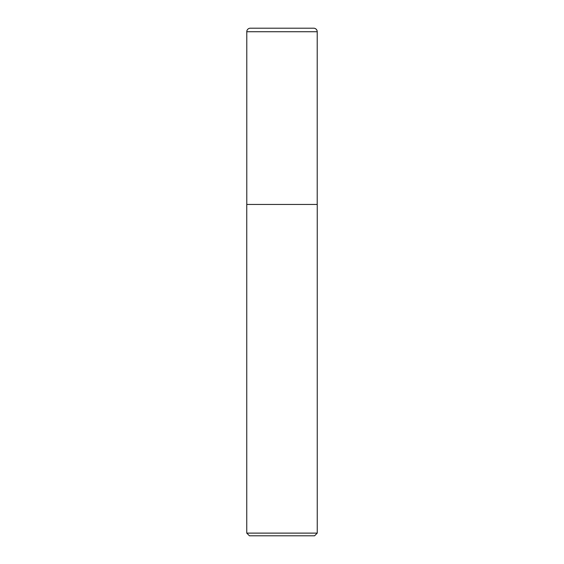 <?xml version="1.0" encoding="UTF-8"?>
<svg xmlns="http://www.w3.org/2000/svg" width="564" height="564" viewBox="0 0 564 564"><rect width="100%" height="100%" fill="white"/><g stroke="black" fill="none" stroke-linecap="round" stroke-linejoin="round"><path stroke-width="0.85" d="M250.31 28.2L313.69 28.2A3.525 3.525 0 0 1 317.215 31.725L246.785 31.725A3.525 3.525 0 0 1 250.31 28.2M246.785 31.725L246.785 204.45L317.215 204.45L317.215 31.725M246.785 204.45L317.215 204.45M317.25 533.114L314.564 535.8L249.436 535.8L246.75 533.114L317.25 533.114L317.25 204.647M246.75 533.114L246.75 204.647"/></g></svg>
